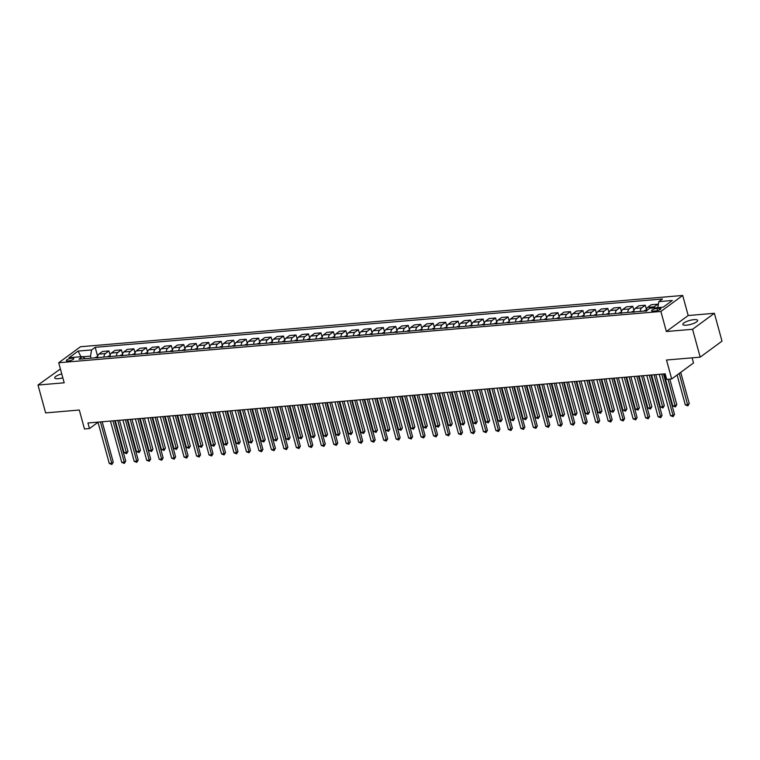 <?xml version="1.0" encoding="UTF-8"?>
<svg xmlns="http://www.w3.org/2000/svg" width="760" height="760" viewBox="0 0 760 760"><rect width="100%" height="100%" fill="white"/><g stroke="black" fill="none" stroke-linecap="round" stroke-linejoin="round"><path stroke-width="1.14" d="M61.76 373.901A7.667 2.033 -15.3 0 0 54.729 377.929A7.667 2.033 -15.3 0 0 58.358 378.68A7.667 2.033 -15.3 0 0 62.833 377.824M686.48 325.185A7.667 2.033 -15.3 0 0 694.156 323.219A7.667 2.033 -15.3 0 0 697.651 320.397A7.667 2.033 -15.3 0 0 694.022 319.647A7.667 2.033 -15.3 0 0 686.337 321.613A7.667 2.033 -15.3 0 0 682.85 324.444A7.667 2.033 -15.3 0 0 686.48 325.185M68.162 360.981A3.838 1.016 -15.3 0 0 72.001 360.002A3.838 1.016 -15.3 0 0 73.748 358.587A3.838 1.016 -15.3 0 0 71.934 358.216A3.838 1.016 -15.3 0 0 68.096 359.195A3.838 1.016 -15.3 0 0 66.348 360.61A3.838 1.016 -15.3 0 0 68.162 360.981M60.41 368.98L38 385.035L45.619 412.898L79.296 410.029L84.484 428.972L89.471 428.545L98.011 422.284M682.698 295.459L80.522 346.74L58.7 362.748L660.877 311.457L682.698 295.459L688.189 315.523L666.368 331.522L692.559 329.289L714.381 313.291L688.189 315.523M714.381 313.291L722 341.154L700.188 357.152L666.51 360.022L671.688 378.964L693.51 362.966L692.103 357.837M692.559 329.289L700.188 357.152M671.688 378.964L666.7 379.392L665.181 373.815L87.941 422.978L89.471 428.545M659.186 308.247L656.991 308.427A3.715 0.988 -15.3 0 0 653.267 309.387A3.715 0.988 -15.3 0 0 651.577 310.755A3.715 0.988 -15.3 0 0 653.334 311.115L655.528 310.925A3.715 0.988 -15.3 0 0 659.253 309.976A3.715 0.988 -15.3 0 0 660.943 308.608A3.715 0.988 -15.3 0 0 659.186 308.247L659.614 309.805M657.77 307.601L658.872 301.615L662.435 299.003L95.18 347.31L97.641 356.298M658.872 301.615L672.334 300.476L663.261 307.135L649.79 308.275L646.218 310.897L78.964 359.204L82.536 356.582L69.065 357.732L78.147 351.072L91.618 349.923L95.18 347.31M666.368 331.522L660.877 311.457M38 385.035L64.191 382.802L58.7 362.748M91.038 358.178L90.478 356.117L82.773 356.772M653.267 307.981A4.797 2.631 -94.9 0 1 654.16 306.812L657.732 304.19L658.122 305.644M97.46 357.627A4.797 2.631 -94.9 0 1 98.885 354.094L102.448 351.481L108.936 350.93L110.114 355.233M109.924 356.563A4.797 2.631 -94.9 0 1 111.359 353.039L114.921 350.417L121.41 349.866L122.588 354.169M122.398 355.499A4.797 2.631 -94.9 0 1 123.823 351.975L127.395 349.353L133.883 348.802L135.061 353.115M134.871 354.445A4.797 2.631 -94.9 0 1 136.296 350.911L139.868 348.298L146.357 347.738L147.535 352.051M147.345 353.381A4.797 2.631 -94.9 0 1 148.77 349.847L152.342 347.234L158.821 346.683L159.999 350.987M159.818 352.317A4.797 2.631 -94.9 0 1 161.243 348.783L164.816 346.17L171.294 345.619L172.472 349.923M172.292 351.253A4.797 2.631 -94.9 0 1 173.717 347.728L177.289 345.106L183.768 344.555L184.946 348.859M184.766 350.189A4.797 2.631 -94.9 0 1 186.19 346.665L189.753 344.042L196.241 343.491L197.419 347.795M197.239 349.135A4.797 2.631 -94.9 0 1 198.664 345.601L202.226 342.988L208.715 342.427L209.893 346.74M209.712 348.07A4.797 2.631 -94.9 0 1 211.137 344.536L214.7 341.924L221.189 341.373L222.366 345.676M222.186 347.006A4.797 2.631 -94.9 0 1 223.611 343.472L227.173 340.86L233.662 340.309L234.84 344.613M234.659 345.942A4.797 2.631 -94.9 0 1 236.084 342.418L239.647 339.796L246.135 339.245L247.313 343.548M247.123 344.878A4.797 2.631 -94.9 0 1 248.548 341.354L252.12 338.732L258.609 338.181L259.787 342.484M259.597 343.824A4.797 2.631 -94.9 0 1 261.022 340.29L264.594 337.677L271.082 337.117L272.26 341.43M272.07 342.76A4.797 2.631 -94.9 0 1 273.495 339.226L277.067 336.613L283.547 336.062L284.734 340.366M284.544 341.696A4.797 2.631 -94.9 0 1 285.969 338.162L289.541 335.549L296.02 334.998L297.198 339.302M297.017 340.632A4.797 2.631 -94.9 0 1 298.442 337.098L302.014 334.485L308.493 333.934L309.672 338.238M309.491 339.568A4.797 2.631 -94.9 0 1 310.916 336.043L314.488 333.422L320.967 332.87L322.145 337.174M321.964 338.513A4.797 2.631 -94.9 0 1 323.389 334.979L326.952 332.358L333.44 331.806L334.618 336.119M334.438 337.449A4.797 2.631 -94.9 0 1 335.863 333.916L339.425 331.303L345.914 330.752L347.092 335.055M346.911 336.385A4.797 2.631 -94.9 0 1 348.337 332.851L351.899 330.239L358.387 329.688L359.565 333.991M359.385 335.322A4.797 2.631 -94.9 0 1 360.81 331.787L364.373 329.175L370.861 328.624L372.039 332.927M371.849 334.257A4.797 2.631 -94.9 0 1 373.284 330.733L376.846 328.111L383.334 327.56L384.512 331.863M384.322 333.194A4.797 2.631 -94.9 0 1 385.748 329.669L389.32 327.047L395.808 326.496L396.986 330.809M396.796 332.139A4.797 2.631 -94.9 0 1 398.221 328.605L401.793 325.992L408.281 325.432L409.459 329.745M409.269 331.075A4.797 2.631 -94.9 0 1 410.695 327.541L414.266 324.928L420.745 324.377L421.923 328.681M421.743 330.011A4.797 2.631 -94.9 0 1 423.168 326.477L426.74 323.865L433.219 323.313L434.397 327.617M434.216 328.947A4.797 2.631 -94.9 0 1 435.641 325.423L439.213 322.8L445.692 322.249L446.87 326.553M446.69 327.883A4.797 2.631 -94.9 0 1 448.115 324.358L451.677 321.736L458.166 321.185L459.344 325.498M459.163 326.828A4.797 2.631 -94.9 0 1 460.588 323.294L464.151 320.682L470.639 320.122L471.817 324.434M471.637 325.764A4.797 2.631 -94.9 0 1 473.062 322.231L476.624 319.618L483.113 319.067L484.291 323.37M484.11 324.7A4.797 2.631 -94.9 0 1 485.535 321.166L489.098 318.554L495.586 318.003L496.764 322.306M496.584 323.637A4.797 2.631 -94.9 0 1 498.009 320.112L501.572 317.49L508.06 316.939L509.238 321.242M509.048 322.572A4.797 2.631 -94.9 0 1 510.473 319.048L514.045 316.426L520.533 315.875L521.711 320.178M521.521 321.518A4.797 2.631 -94.9 0 1 522.947 317.984L526.519 315.372L533.007 314.811L534.185 319.124M533.995 320.454A4.797 2.631 -94.9 0 1 535.42 316.92L538.992 314.308L545.471 313.756L546.649 318.06M546.468 319.39A4.797 2.631 -94.9 0 1 547.894 315.856L551.466 313.243L557.944 312.692L559.122 316.996M558.942 318.326A4.797 2.631 -94.9 0 1 560.367 314.801L563.939 312.18L570.418 311.628L571.596 315.932M571.415 317.262A4.797 2.631 -94.9 0 1 572.841 313.738L576.403 311.115L582.892 310.565L584.069 314.868M583.889 316.207A4.797 2.631 -94.9 0 1 585.314 312.673L588.876 310.061L595.365 309.5L596.543 313.813M596.362 315.144A4.797 2.631 -94.9 0 1 597.788 311.609L601.35 308.997L607.839 308.446L609.017 312.749M608.836 314.079A4.797 2.631 -94.9 0 1 610.261 310.545L613.823 307.933L620.312 307.382L621.49 311.685M621.309 313.015A4.797 2.631 -94.9 0 1 622.734 309.481L626.297 306.869L632.785 306.318L633.963 310.622M633.774 311.952A4.797 2.631 -94.9 0 1 635.208 308.427L638.77 305.805L645.259 305.254L646.437 309.558M646.247 310.868A4.797 2.631 -94.9 0 1 647.672 307.363L651.244 304.741L657.732 304.19M640.262 311.401A4.797 2.631 -94.9 0 1 641.687 307.876L645.259 305.254M627.788 312.464A4.797 2.631 -94.9 0 1 629.213 308.93L632.785 306.318M615.315 313.528A4.797 2.631 -94.9 0 1 616.74 309.994L620.312 307.382M602.841 314.592A4.797 2.631 -94.9 0 1 604.276 311.058L607.839 308.446M590.378 315.647A4.797 2.631 -94.9 0 1 591.803 312.123L595.365 309.5M577.904 316.711A4.797 2.631 -94.9 0 1 579.329 313.187L582.892 310.565M565.431 317.775A4.797 2.631 -94.9 0 1 566.856 314.241L570.418 311.628M552.957 318.839A4.797 2.631 -94.9 0 1 554.382 315.305L557.944 312.692M540.483 319.903A4.797 2.631 -94.9 0 1 541.908 316.369L545.471 313.756M528.01 320.957A4.797 2.631 -94.9 0 1 529.435 317.433L533.007 314.811M515.536 322.022A4.797 2.631 -94.9 0 1 516.961 318.497L520.533 315.875M503.063 323.085A4.797 2.631 -94.9 0 1 504.488 319.551L508.06 316.939M490.589 324.149A4.797 2.631 -94.9 0 1 492.014 320.615L495.586 318.003M478.116 325.213A4.797 2.631 -94.9 0 1 479.541 321.68L483.113 319.067M465.652 326.268A4.797 2.631 -94.9 0 1 467.077 322.743L470.639 320.122M453.178 327.332A4.797 2.631 -94.9 0 1 454.603 323.808L458.166 321.185M440.705 328.396A4.797 2.631 -94.9 0 1 442.13 324.862L445.692 322.249M428.231 329.46A4.797 2.631 -94.9 0 1 429.656 325.926L433.219 323.313M415.758 330.524A4.797 2.631 -94.9 0 1 417.183 326.99L420.745 324.377M403.284 331.588A4.797 2.631 -94.9 0 1 404.709 328.054L408.281 325.432M390.811 332.642A4.797 2.631 -94.9 0 1 392.236 329.118L395.808 326.496M378.337 333.706A4.797 2.631 -94.9 0 1 379.762 330.173L383.334 327.56M365.864 334.77A4.797 2.631 -94.9 0 1 367.289 331.236L370.861 328.624M353.39 335.834A4.797 2.631 -94.9 0 1 354.815 332.3L358.387 329.688M340.917 336.898A4.797 2.631 -94.9 0 1 342.351 333.365L345.914 330.752M328.453 337.953A4.797 2.631 -94.9 0 1 329.878 334.428L333.44 331.806M315.979 339.017A4.797 2.631 -94.9 0 1 317.404 335.492L320.967 332.87M303.506 340.081A4.797 2.631 -94.9 0 1 304.931 336.547L308.493 333.934M291.033 341.145A4.797 2.631 -94.9 0 1 292.457 337.611L296.02 334.998M278.559 342.209A4.797 2.631 -94.9 0 1 279.984 338.675L283.547 336.062M266.085 343.263A4.797 2.631 -94.9 0 1 267.51 339.739L271.082 337.117M253.612 344.327A4.797 2.631 -94.9 0 1 255.037 340.803L258.609 338.181M241.138 345.391A4.797 2.631 -94.9 0 1 242.564 341.858L246.135 339.245M228.665 346.455A4.797 2.631 -94.9 0 1 230.09 342.922L233.662 340.309M216.191 347.519A4.797 2.631 -94.9 0 1 217.616 343.985L221.189 341.373M203.727 348.574A4.797 2.631 -94.9 0 1 205.152 345.049L208.715 342.427M191.254 349.638A4.797 2.631 -94.9 0 1 192.679 346.113L196.241 343.491M178.78 350.702A4.797 2.631 -94.9 0 1 180.206 347.168L183.768 344.555M166.307 351.766A4.797 2.631 -94.9 0 1 167.732 348.232L171.294 345.619M153.833 352.83A4.797 2.631 -94.9 0 1 155.258 349.296L158.821 346.683M141.36 353.885A4.797 2.631 -94.9 0 1 142.785 350.36L146.357 347.738M128.886 354.948A4.797 2.631 -94.9 0 1 130.311 351.424L133.883 348.802M116.413 356.012A4.797 2.631 -94.9 0 1 117.838 352.478L121.41 349.866M103.939 357.077A4.797 2.631 -94.9 0 1 105.364 353.542L108.936 350.93M91.618 349.923L90.478 356.117M85.263 358.663L82.536 356.582M78.147 351.072L80.902 356.725M661.732 374.11L673.037 415.463L670.548 415.682L659.233 374.328M663.461 373.967L674.519 414.39L673.037 415.463L673.132 416.66L670.548 415.682M674.519 414.39L673.132 416.66M677.112 374.993L685.292 404.871L687.781 404.652L689.253 403.579L680.713 372.352M689.253 403.579L687.876 405.84L679.24 373.426M687.876 405.84L685.292 404.871M649.258 375.174L660.573 416.527L658.075 416.746L646.76 375.383M650.987 375.031L662.045 415.445L660.573 416.527L660.658 417.715L658.075 416.746M662.045 415.445L660.658 417.715M636.785 376.238L648.1 417.591L645.601 417.8L634.286 376.447M638.514 376.086L649.572 416.508L648.1 417.591L648.185 418.779L645.601 417.8M649.572 416.508L648.185 418.779M624.311 377.302L635.626 418.655L633.128 418.865L621.813 377.511M626.04 377.15L637.098 417.572L635.626 418.655L635.711 419.843L633.128 418.865M637.098 417.572L635.711 419.843M646.361 309.899L644.081 310.859A3.173 1.748 85.1 0 0 643.834 311.096M664.059 373.91L672.818 405.935L675.308 405.716L676.78 404.633L669.807 379.126M646.769 311.058L645.572 311.163M676.78 404.633L675.403 406.904L668.078 379.278M675.403 406.904L672.818 405.935M633.887 310.963L631.607 311.923A3.173 1.748 85.1 0 0 631.361 312.16M651.586 374.974L660.345 406.99L662.834 406.78L664.306 405.697L655.804 374.613M634.296 312.123L633.099 312.217M664.306 405.697L662.929 407.968L654.075 374.765M662.929 407.968L660.345 406.99M621.414 312.027L619.134 312.987A3.173 1.748 85.1 0 0 618.887 313.224M639.112 376.038L647.871 408.053L650.361 407.844L651.842 406.762L643.34 375.677M621.822 313.177L620.625 313.281M651.842 406.762L650.456 409.032L641.601 375.829M650.456 409.032L647.871 408.053M611.838 378.366L623.153 419.719L620.654 419.928L609.339 378.575M613.567 378.214L624.625 418.637L623.153 419.719L623.238 420.907L620.654 419.928M624.625 418.637L623.238 420.907M608.95 313.082L606.66 314.041A3.173 1.748 85.1 0 0 606.413 314.288M626.639 377.102L635.398 409.117L637.896 408.909L639.369 407.825L630.866 376.741M609.349 314.241L608.152 314.345M639.369 407.825L637.982 410.096L629.137 376.884M637.982 410.096L635.398 409.117M599.364 379.42L610.679 420.774L608.181 420.992L596.866 379.639M601.093 379.278L612.151 419.7L610.679 420.774L610.764 421.971L608.181 420.992M612.151 419.7L610.764 421.971M586.891 380.484L598.206 421.838L595.707 422.056L584.402 380.693M588.62 380.342L599.678 420.755L598.206 421.838L598.3 423.026L595.707 422.056M599.678 420.755L598.3 423.026M574.417 381.548L585.732 422.902L583.243 423.111L571.928 381.757M576.146 381.397L587.204 421.819L585.732 422.902L585.827 424.089L583.243 423.111M587.204 421.819L585.827 424.089M561.944 382.612L573.258 423.966L570.769 424.175L559.455 382.822M563.673 382.46L574.731 422.883L573.258 423.966L573.353 425.153L570.769 424.175M574.731 422.883L573.353 425.153M549.471 383.676L560.785 425.03L558.296 425.239L546.981 383.885M551.209 383.524L562.267 423.947L560.785 425.03L560.88 426.217L558.296 425.239M562.267 423.947L560.88 426.217M596.476 314.146L594.187 315.106A3.173 1.748 85.1 0 0 593.94 315.343M614.165 378.166L622.924 410.181L625.423 409.963L626.895 408.889L618.393 377.805M596.875 315.305L595.678 315.409M626.895 408.889L625.508 411.16L616.664 377.948M625.508 411.16L622.924 410.181M584.003 315.21L581.714 316.169A3.173 1.748 85.1 0 0 581.466 316.407M601.692 379.221L610.451 411.245L612.95 411.027L614.422 409.944L605.919 378.869M584.402 316.369L583.205 316.474M614.422 409.944L613.035 412.214L604.19 379.012M613.035 412.214L610.451 411.245M571.529 316.274L569.24 317.233A3.173 1.748 85.1 0 0 569.003 317.471M589.218 380.285L597.977 412.3L600.476 412.091L601.948 411.008L593.446 379.924M571.928 317.433L570.731 317.528M601.948 411.008L600.561 413.278L591.717 380.076M600.561 413.278L597.977 412.3M559.056 317.338L556.767 318.298A3.173 1.748 85.1 0 0 556.529 318.535M576.745 381.349L585.504 413.364L588.003 413.155L589.475 412.072L580.972 380.988M559.455 318.488L558.258 318.592M589.475 412.072L588.088 414.342L579.244 381.14M588.088 414.342L585.504 413.364M546.582 318.392L544.303 319.352A3.173 1.748 85.1 0 0 544.056 319.599M564.271 382.413L573.031 414.428L575.529 414.219L577.001 413.136L568.499 382.052M546.991 319.551L545.784 319.656M577.001 413.136L575.614 415.406L566.77 382.204M575.614 415.406L573.031 414.428M537.006 384.731L548.311 426.094L545.822 426.303L534.508 384.949M538.736 384.588L549.793 425.011L548.311 426.094L548.406 427.281L545.822 426.303M549.793 425.011L548.406 427.281M534.109 319.456L531.829 320.416A3.173 1.748 85.1 0 0 531.582 320.653M551.808 383.477L560.567 415.492L563.056 415.273L564.528 414.2L556.025 383.116M534.517 320.615L533.32 320.72M564.528 414.2L563.15 416.47L554.297 383.258M563.15 416.47L560.567 415.492M524.533 385.795L535.847 427.148L533.349 427.367L522.034 386.013M526.262 385.652L537.32 426.075L535.847 427.148L535.933 428.336L533.349 427.367M537.32 426.075L535.933 428.336M521.635 320.52L519.356 321.48A3.173 1.748 85.1 0 0 519.108 321.717M539.334 384.531L548.093 416.556L550.582 416.337L552.054 415.264L543.552 384.18M522.044 321.68L520.847 321.784M552.054 415.264L550.677 417.525L541.823 384.322M550.677 417.525L548.093 416.556M512.059 386.859L523.374 428.212L520.875 428.421L509.561 387.068M513.788 386.707L524.846 427.13L523.374 428.212L523.459 429.4L520.875 428.421M524.846 427.13L523.459 429.4M509.162 321.584L506.882 322.544A3.173 1.748 85.1 0 0 506.635 322.781M526.861 385.595L535.619 417.61L538.108 417.401L539.581 416.318L531.078 385.234M509.57 322.743L508.373 322.838M539.581 416.318L538.203 418.589L529.35 385.387M538.203 418.589L535.619 417.61M499.586 387.923L510.9 429.276L508.402 429.485L497.087 388.132M501.315 387.771L512.373 428.193L510.9 429.276L510.986 430.464L508.402 429.485M512.373 428.193L510.986 430.464M496.689 322.648L494.408 323.608A3.173 1.748 85.1 0 0 494.161 323.845M514.387 386.659L523.146 418.674L525.635 418.465L527.117 417.382L518.605 386.298M497.097 323.808L495.9 323.902M527.117 417.382L525.73 419.653L516.876 386.45M525.73 419.653L523.146 418.674M487.112 388.987L498.427 430.34L495.928 430.549L484.614 389.196M488.841 388.835L499.899 429.257L498.427 430.34L498.512 431.528L495.928 430.549M499.899 429.257L498.512 431.528M484.224 323.703L481.935 324.662A3.173 1.748 85.1 0 0 481.688 324.909M501.913 387.724L510.672 419.738L513.161 419.529L514.644 418.447L506.141 387.362M484.623 324.862L483.426 324.966M514.644 418.447L513.256 420.717L504.412 387.514M513.256 420.717L510.672 419.738M474.639 390.041L485.953 431.404L483.455 431.613L472.14 390.26M476.368 389.899L487.426 430.322L485.953 431.404L486.039 432.592L483.455 431.613M487.426 430.322L486.039 432.592M471.751 324.767L469.462 325.726A3.173 1.748 85.1 0 0 469.214 325.964M489.44 388.787L498.199 420.802L500.697 420.594L502.17 419.51L493.667 388.426M472.15 325.926L470.953 326.03M502.17 419.51L500.783 421.781L491.939 388.569M500.783 421.781L498.199 420.802M462.166 391.106L473.48 432.459L470.981 432.677L459.676 391.324M463.894 390.963L474.952 431.385L473.48 432.459L473.575 433.647L470.981 432.677M474.952 431.385L473.575 433.647M449.692 392.169L461.006 433.523L458.517 433.741L447.203 392.378M451.421 392.027L462.479 432.44L461.006 433.523L461.101 434.71L458.517 433.741M462.479 432.44L461.101 434.71M437.219 393.233L448.533 434.587L446.044 434.796L434.729 393.442M438.947 393.081L450.005 433.504L448.533 434.587L448.628 435.774L446.044 434.796M450.005 433.504L448.628 435.774M424.745 394.298L436.059 435.651L433.57 435.86L422.256 394.506M426.474 394.145L437.532 434.568L436.059 435.651L436.154 436.838L433.57 435.86M437.532 434.568L436.154 436.838M412.272 395.352L423.586 436.715L421.097 436.924L409.783 395.57M414.01 395.209L425.068 435.632L423.586 436.715L423.681 437.902L421.097 436.924M425.068 435.632L423.681 437.902M399.808 396.416L411.112 437.769L408.623 437.988L397.309 396.634M401.536 396.273L412.594 436.696L411.112 437.769L411.207 438.957L408.623 437.988M412.594 436.696L411.207 438.957M387.334 397.48L398.648 438.833L396.15 439.052L384.835 397.689M389.063 397.337L400.121 437.75L398.648 438.833L398.734 440.021L396.15 439.052M400.121 437.75L398.734 440.021M374.86 398.544L386.175 439.897L383.676 440.106L372.362 398.753M376.589 398.392L387.647 438.815L386.175 439.897L386.26 441.085L383.676 440.106M387.647 438.815L386.26 441.085M362.387 399.608L373.702 440.962L371.203 441.17L359.888 399.817M364.116 399.456L375.174 439.878L373.702 440.962L373.787 442.149L371.203 441.17M375.174 439.878L373.787 442.149M349.913 400.662L361.228 442.026L358.729 442.234L347.415 400.881M351.642 400.52L362.7 440.942L361.228 442.026L361.313 443.213L358.729 442.234M362.7 440.942L361.313 443.213M337.44 401.726L348.755 443.08L346.256 443.298L334.941 401.945M339.169 401.584L350.227 442.006L348.755 443.08L348.84 444.277L346.256 443.298M350.227 442.006L348.84 444.277M324.966 402.791L336.281 444.144L333.783 444.362L322.477 402.999M326.695 402.648L337.753 443.061L336.281 444.144L336.376 445.331L333.783 444.362M337.753 443.061L336.376 445.331M312.493 403.854L323.808 445.208L321.319 445.417L310.004 404.063M314.222 403.702L325.28 444.125L323.808 445.208L323.902 446.395L321.319 445.417M325.28 444.125L323.902 446.395M300.019 404.918L311.334 446.272L308.845 446.481L297.53 405.127M301.748 404.766L312.806 445.189L311.334 446.272L311.429 447.459L308.845 446.481M312.806 445.189L311.429 447.459M287.546 405.983L298.86 447.336L296.372 447.545L285.057 406.191M289.284 405.83L300.342 446.253L298.86 447.336L298.955 448.523L296.372 447.545M300.342 446.253L298.955 448.523M275.082 407.037L286.387 448.39L283.898 448.609L272.584 407.255M276.811 406.894L287.869 447.317L286.387 448.39L286.482 449.587L283.898 448.609M287.869 447.317L286.482 449.587M262.608 408.101L273.923 449.454L271.424 449.673L260.11 408.31M264.337 407.959L275.395 448.372L273.923 449.454L274.008 450.642L271.424 449.673M275.395 448.372L274.008 450.642M250.135 409.165L261.449 450.519L258.951 450.727L247.637 409.374M251.864 409.013L262.922 449.435L261.449 450.519L261.535 451.706L258.951 450.727M262.922 449.435L261.535 451.706M237.661 410.229L248.976 451.582L246.477 451.791L235.163 410.438M239.391 410.077L250.448 450.499L248.976 451.582L249.061 452.77L246.477 451.791M250.448 450.499L249.061 452.77M225.188 411.293L236.502 452.647L234.004 452.855L222.689 411.502M226.917 411.141L237.975 451.563L236.502 452.647L236.588 453.834L234.004 452.855M237.975 451.563L236.588 453.834M212.714 412.347L224.029 453.71L221.53 453.919L210.216 412.566M214.443 412.205L225.501 452.627L224.029 453.71L224.114 454.898L221.53 453.919M225.501 452.627L224.114 454.898M200.241 413.411L211.555 454.765L209.057 454.983L197.752 413.63M201.97 413.269L213.028 453.691L211.555 454.765L211.65 455.952L209.057 454.983M213.028 453.691L211.65 455.952M187.767 414.476L199.082 455.829L196.593 456.038L185.278 414.684M189.496 414.323L200.554 454.746L199.082 455.829L199.177 457.016L196.593 456.038M200.554 454.746L199.177 457.016M175.294 415.54L186.608 456.893L184.119 457.102L172.805 415.748M177.023 415.387L188.081 455.81L186.608 456.893L186.703 458.08L184.119 457.102M188.081 455.81L186.703 458.08M162.82 416.603L174.135 457.957L171.646 458.166L160.332 416.812M164.549 416.452L175.607 456.874L174.135 457.957L174.23 459.144L171.646 458.166M175.607 456.874L174.23 459.144M150.357 417.658L161.661 459.021L159.173 459.23L147.858 417.876M152.085 417.515L163.143 457.938L161.661 459.021L161.756 460.208L159.173 459.23M163.143 457.938L161.756 460.208M459.277 325.831L456.988 326.791A3.173 1.748 85.1 0 0 456.741 327.028M476.966 389.851L485.726 421.866L488.224 421.648L489.697 420.574L481.194 389.49M459.676 326.99L458.479 327.094M489.697 420.574L488.309 422.835L479.465 389.633M488.309 422.835L485.726 421.866M446.804 326.895L444.514 327.854A3.173 1.748 85.1 0 0 444.277 328.092M464.493 390.906L473.252 422.93L475.75 422.712L477.223 421.629L468.72 390.545M447.203 328.054L446.006 328.149M477.223 421.629L475.836 423.899L466.991 390.697M475.836 423.899L473.252 422.93M434.33 327.959L432.041 328.918A3.173 1.748 85.1 0 0 431.803 329.156M452.019 391.97L460.778 423.985L463.277 423.776L464.749 422.693L456.247 391.609M434.729 329.118L433.533 329.213M464.749 422.693L463.362 424.963L454.518 391.761M463.362 424.963L460.778 423.985M421.857 329.013L419.567 329.973A3.173 1.748 85.1 0 0 419.33 330.22M439.546 393.034L448.305 425.049L450.803 424.84L452.276 423.757L443.773 392.673M422.256 330.173L421.059 330.277M452.276 423.757L450.889 426.027L442.044 392.825M450.889 426.027L448.305 425.049M409.383 330.077L407.103 331.037A3.173 1.748 85.1 0 0 406.856 331.284M427.072 394.098L435.831 426.113L438.33 425.904L439.802 424.821L431.3 393.737M409.792 331.236L408.595 331.341M439.802 424.821L438.425 427.091L429.571 393.88M438.425 427.091L435.831 426.113M396.91 331.141L394.63 332.101A3.173 1.748 85.1 0 0 394.383 332.338M414.608 395.162L423.367 427.177L425.856 426.958L427.329 425.885L418.827 394.801M397.318 332.3L396.122 332.405M427.329 425.885L425.952 428.146L417.097 394.943M425.952 428.146L423.367 427.177M384.437 332.205L382.156 333.165A3.173 1.748 85.1 0 0 381.909 333.402M402.135 396.216L410.894 428.241L413.383 428.022L414.856 426.94L406.353 395.865M384.845 333.365L383.648 333.469M414.856 426.94L413.478 429.21L404.624 396.007M413.478 429.21L410.894 428.241M371.963 333.269L369.683 334.229A3.173 1.748 85.1 0 0 369.436 334.466M389.661 397.28L398.42 429.295L400.909 429.087L402.391 428.003L393.88 396.919M372.372 334.428L371.174 334.523M402.391 428.003L401.005 430.274L392.151 397.072M401.005 430.274L398.42 429.295M359.499 334.334L357.209 335.293A3.173 1.748 85.1 0 0 356.962 335.53M377.188 398.344L385.947 430.359L388.436 430.151L389.918 429.067L381.416 397.983M359.898 335.483L358.701 335.587M389.918 429.067L388.531 431.338L379.677 398.135M388.531 431.338L385.947 430.359M347.026 335.388L344.736 336.347A3.173 1.748 85.1 0 0 344.489 336.594M364.714 399.409L373.474 431.423L375.972 431.214L377.445 430.131L368.942 399.048M347.424 336.547L346.227 336.651M377.445 430.131L376.058 432.402L367.213 399.19M376.058 432.402L373.474 431.423M334.552 336.452L332.262 337.411A3.173 1.748 85.1 0 0 332.015 337.649M352.241 400.472L361 432.487L363.498 432.269L364.971 431.195L356.469 400.111M334.951 337.611L333.754 337.716M364.971 431.195L363.584 433.456L354.74 400.254M363.584 433.456L361 432.487M322.078 337.516L319.789 338.476A3.173 1.748 85.1 0 0 319.542 338.713M339.767 401.527L348.526 433.551L351.025 433.333L352.498 432.25L343.995 401.175M322.477 338.675L321.28 338.779M352.498 432.25L351.11 434.52L342.266 401.318M351.11 434.52L348.526 433.551M309.605 338.58L307.315 339.54A3.173 1.748 85.1 0 0 307.078 339.777M327.294 402.591L336.053 434.606L338.551 434.397L340.024 433.314L331.522 402.23M310.004 339.739L308.807 339.834M340.024 433.314L338.637 435.584L329.792 402.382M338.637 435.584L336.053 434.606M297.131 339.644L294.842 340.603A3.173 1.748 85.1 0 0 294.604 340.841M314.82 403.655L323.579 435.67L326.078 435.461L327.55 434.378L319.048 403.294M297.53 340.793L296.334 340.898M327.55 434.378L326.163 436.648L317.319 403.446M326.163 436.648L323.579 435.67M284.658 340.698L282.378 341.658A3.173 1.748 85.1 0 0 282.131 341.905M302.347 404.719L311.106 436.734L313.604 436.525L315.077 435.442L306.574 404.358M285.066 341.858L283.86 341.962M315.077 435.442L313.699 437.712L304.845 404.5M313.699 437.712L311.106 436.734M272.184 341.762L269.904 342.722A3.173 1.748 85.1 0 0 269.658 342.959M289.883 405.783L298.642 437.798L301.131 437.579L302.603 436.506L294.101 405.422M272.593 342.922L271.396 343.026M302.603 436.506L301.226 438.776L292.372 405.565M301.226 438.776L298.642 437.798M259.711 342.827L257.431 343.786A3.173 1.748 85.1 0 0 257.184 344.023M277.409 406.837L286.168 438.862L288.658 438.644L290.13 437.56L281.627 406.486M260.12 343.985L258.923 344.09M290.13 437.56L288.752 439.831L279.898 406.628M288.752 439.831L286.168 438.862M247.237 343.89L244.958 344.85A3.173 1.748 85.1 0 0 244.71 345.087M264.936 407.901L273.695 439.916L276.184 439.707L277.656 438.624L269.154 407.541M247.646 345.049L246.449 345.144M277.656 438.624L276.279 440.895L267.425 407.692M276.279 440.895L273.695 439.916M234.764 344.954L232.484 345.914A3.173 1.748 85.1 0 0 232.237 346.151M252.462 408.965L261.221 440.98L263.71 440.772L265.192 439.688L256.68 408.604M235.173 346.104L233.975 346.209M265.192 439.688L263.805 441.959L254.951 408.756M263.805 441.959L261.221 440.98M222.3 346.009L220.01 346.969A3.173 1.748 85.1 0 0 219.763 347.216M239.989 410.029L248.748 442.044L251.237 441.835L252.719 440.752L244.216 409.668M222.699 347.168L221.502 347.272M252.719 440.752L251.332 443.023L242.487 409.82M251.332 443.023L248.748 442.044M209.826 347.073L207.537 348.033A3.173 1.748 85.1 0 0 207.29 348.27M227.516 411.094L236.274 443.108L238.773 442.89L240.245 441.816L231.743 410.733M210.225 348.232L209.028 348.337M240.245 441.816L238.858 444.087L230.014 410.875M238.858 444.087L236.274 443.108M197.353 348.137L195.064 349.096A3.173 1.748 85.1 0 0 194.816 349.334M215.042 412.148L223.801 444.173L226.299 443.954L227.772 442.88L219.269 411.796M197.752 349.296L196.555 349.401M227.772 442.88L226.385 445.141L217.541 411.939M226.385 445.141L223.801 444.173M184.88 349.201L182.59 350.16A3.173 1.748 85.1 0 0 182.352 350.398M202.568 413.212L211.327 445.227L213.826 445.018L215.298 443.935L206.796 412.851M185.278 350.36L184.082 350.455M215.298 443.935L213.911 446.205L205.067 413.003M213.911 446.205L211.327 445.227M172.406 350.265L170.116 351.224A3.173 1.748 85.1 0 0 169.879 351.462M190.095 414.276L198.854 446.291L201.352 446.082L202.825 444.999L194.322 413.915M172.805 351.424L171.608 351.519M202.825 444.999L201.438 447.269L192.593 414.067M201.438 447.269L198.854 446.291M159.932 351.32L157.643 352.279A3.173 1.748 85.1 0 0 157.405 352.526M177.621 415.34L186.38 447.355L188.879 447.146L190.351 446.063L181.849 414.979M160.332 352.478L159.134 352.583M190.351 446.063L188.964 448.333L180.12 415.131M188.964 448.333L186.38 447.355M147.459 352.383L145.179 353.343A3.173 1.748 85.1 0 0 144.932 353.58M165.157 416.404L173.907 448.419L176.405 448.21L177.878 447.127L169.375 416.043M147.868 353.542L146.67 353.647M177.878 447.127L176.5 449.397L167.647 416.185M176.5 449.397L173.907 448.419M137.883 418.722L149.188 460.075L146.699 460.294L135.384 418.94M139.612 418.579L150.67 459.002L149.188 460.075L149.283 461.263L146.699 460.294M150.67 459.002L149.283 461.263M134.986 353.447L132.706 354.407A3.173 1.748 85.1 0 0 132.458 354.644M152.684 417.468L161.443 449.483L163.932 449.264L165.405 448.191L156.902 417.107M135.394 354.606L134.197 354.711M165.405 448.191L164.027 450.452L155.173 417.249M164.027 450.452L161.443 449.483M125.409 419.786L136.724 461.139L134.225 461.358L122.911 419.995M127.139 419.644L138.196 460.056L136.724 461.139L136.809 462.327L134.225 461.358M138.196 460.056L136.809 462.327M122.512 354.512L120.232 355.471A3.173 1.748 85.1 0 0 119.985 355.709M140.21 418.522L148.969 450.547L151.458 450.328L152.931 449.245L144.428 418.161M122.92 355.67L121.723 355.765M152.931 449.245L151.553 451.516L142.7 418.313M151.553 451.516L148.969 450.547M112.936 420.85L124.25 462.203L121.752 462.412L110.438 421.059M114.665 420.698L125.723 461.12L124.25 462.203L124.336 463.391L121.752 462.412M125.723 461.12L124.336 463.391M110.038 355.575L107.758 356.535A3.173 1.748 85.1 0 0 107.511 356.772M127.737 419.587L136.496 451.601L138.985 451.392L140.467 450.309L131.955 419.226M110.447 356.734L109.25 356.829M140.467 450.309L139.08 452.58L130.226 419.377M139.08 452.58L136.496 451.601M100.462 421.914L111.777 463.267L109.278 463.476L97.964 422.123M102.191 421.762L113.249 462.184L111.777 463.267L111.862 464.455L109.278 463.476M113.249 462.184L111.862 464.455M97.574 356.63L95.285 357.589A3.173 1.748 85.1 0 0 95.038 357.837M115.263 420.651L124.023 452.666L126.511 452.456L127.993 451.373L119.491 420.29M97.973 357.789L96.776 357.894M127.993 451.373L126.606 453.644L117.752 420.441M126.606 453.644L124.023 452.666M647.672 307.363L654.16 306.812M635.208 308.427L641.687 307.876M622.734 309.481L629.213 308.93M610.261 310.545L616.74 309.994M597.788 311.609L604.276 311.058M585.314 312.673L591.803 312.123M572.841 313.738L579.329 313.187M560.367 314.801L566.856 314.241M547.894 315.856L554.382 315.305M535.42 316.92L541.908 316.369M522.947 317.984L529.435 317.433M510.473 319.048L516.961 318.497M498.009 320.112L504.488 319.551M485.535 321.166L492.014 320.615M473.062 322.231L479.541 321.68M460.588 323.294L467.077 322.743M448.115 324.358L454.603 323.808M435.641 325.423L442.13 324.862M423.168 326.477L429.656 325.926M410.695 327.541L417.183 326.99M398.221 328.605L404.709 328.054M385.748 329.669L392.236 329.118M373.284 330.733L379.762 330.173M360.81 331.787L367.289 331.236M348.337 332.851L354.815 332.3M335.863 333.916L342.351 333.365M323.389 334.979L329.878 334.428M310.916 336.043L317.404 335.492M298.442 337.098L304.931 336.547M285.969 338.162L292.457 337.611M273.495 339.226L279.984 338.675M261.022 340.29L267.51 339.739M248.548 341.354L255.037 340.803M236.084 342.418L242.564 341.858M223.611 343.472L230.09 342.922M211.137 344.536L217.616 343.985M198.664 345.601L205.152 345.049M186.19 346.665L192.679 346.113M173.717 347.728L180.206 347.168M161.243 348.783L167.732 348.232M148.77 349.847L155.258 349.296M136.296 350.911L142.785 350.36M123.823 351.975L130.311 351.424M111.359 353.039L117.838 352.478M98.885 354.094L105.364 353.542M657.571 310.545L656.991 308.427M646.266 310.65L644.128 310.83M633.792 311.714L631.664 311.894M621.319 312.778L619.191 312.959M608.845 313.842L606.717 314.022M596.372 314.906L594.244 315.087M583.899 315.96L581.77 316.141M571.434 317.024L569.297 317.205M558.961 318.088L556.823 318.269M546.487 319.152L544.35 319.333M534.014 320.216L531.876 320.397M521.54 321.271L519.403 321.452M509.067 322.335L506.939 322.515M496.594 323.399L494.465 323.579M484.12 324.463L481.992 324.644M471.647 325.527L469.519 325.707M459.173 326.581L457.045 326.772M446.709 327.645L444.572 327.826M434.235 328.709L432.098 328.89M421.762 329.773L419.624 329.954M409.288 330.837L407.151 331.018M396.815 331.892L394.677 332.082M384.341 332.956L382.204 333.137M371.868 334.02L369.74 334.2M359.394 335.084L357.266 335.264M346.921 336.148L344.793 336.328M334.447 337.202L332.32 337.392M321.974 338.266L319.846 338.447M309.51 339.33L307.373 339.511M297.036 340.394L294.899 340.575M284.563 341.459L282.425 341.639M272.089 342.522L269.952 342.703M259.616 343.577L257.478 343.757M247.142 344.641L245.014 344.822M234.669 345.705L232.541 345.885M222.195 346.769L220.067 346.949M209.722 347.833L207.594 348.013M197.248 348.887L195.12 349.068M184.784 349.952L182.647 350.132M172.311 351.015L170.173 351.196M159.838 352.079L157.7 352.26M147.364 353.144L145.226 353.324M134.891 354.198L132.753 354.388M122.417 355.262L120.279 355.442M109.944 356.326L107.815 356.506M97.47 357.39L95.342 357.57"/></g></svg>
